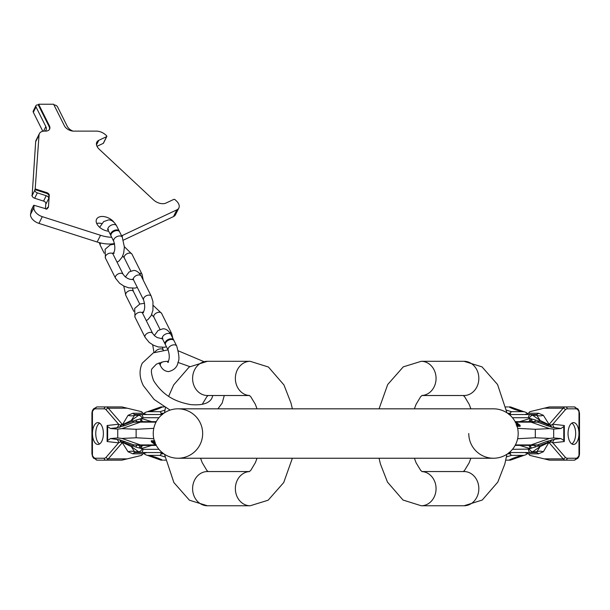 <?xml version="1.0" encoding="UTF-8"?>
<svg xmlns="http://www.w3.org/2000/svg" width="610" height="610" viewBox="0 0 610 610"><rect width="100%" height="100%" fill="white"/><g stroke="black" fill="none" stroke-linecap="round" stroke-linejoin="round"><path stroke-width="0.91" d="M202.657 433.535A24.713 24.713 0 0 1 177.952 458.24A24.713 24.713 0 0 1 153.24 433.535A24.713 24.713 0 0 1 177.952 408.822A24.713 24.713 0 0 1 202.657 433.535A24.713 24.713 0 0 1 177.952 458.24A24.713 24.713 0 0 1 153.24 433.535A24.713 24.713 0 0 1 177.952 408.822A24.713 24.713 0 0 0 153.24 433.535A24.713 24.713 0 0 0 177.952 458.24A24.713 24.713 0 0 1 153.24 433.535M177.952 458.24L493.482 458.24A24.713 24.713 0 0 1 468.77 433.535A24.713 24.713 0 0 0 493.482 458.24A24.713 24.713 0 0 0 518.187 433.535A24.713 24.713 0 0 0 493.482 408.822L177.952 408.822M518.187 433.535A24.713 24.713 0 0 1 493.482 458.24A24.713 24.713 0 0 0 518.187 433.535A24.713 24.713 0 0 0 493.482 408.822M249.467 471.545L207.415 471.545A17.11 14.815 -90 0 0 192.6 488.656A17.11 14.815 -90 0 0 207.415 505.766L250.176 505.766A17.11 14.815 -90 0 1 235.368 489.083A17.11 14.815 -90 0 1 249.437 471.568M250.176 361.303L207.415 361.303A17.11 14.815 90 0 0 192.6 378.406A17.11 14.815 90 0 0 207.415 395.516L249.467 395.516A17.11 14.815 90 0 1 235.368 377.979A17.11 14.815 90 0 1 250.176 361.303L268.415 367.022L283.955 384.956L290.978 402.989L292.365 408.822M121.581 235.796A30.416 18.62 -153.4 0 0 122.778 235.285L176.862 209.848A9.501 5.818 -153.4 0 0 178.844 208.01A9.501 5.818 -153.4 0 0 176.381 200.919L175.078 199.699A0.953 0.58 -153.4 0 0 173.82 199.379L165.966 203.069A9.501 5.818 -153.4 0 1 153.407 199.821L99.255 149.267A9.501 5.818 -153.4 0 1 96.799 142.176A9.501 5.818 -153.4 0 1 98.774 140.33L106.628 136.64A0.953 0.58 -153.4 0 0 106.575 135.748L105.774 135.001A9.501 5.818 -153.4 0 0 96.372 131.119L73.642 131.119A7.602 4.659 -153.4 0 1 64.37 125.744L53.611 104.234L38.636 104.234L49.387 125.744A7.602 4.659 -153.4 0 1 49.601 129.145A7.602 4.659 -153.4 0 1 45.491 131.119L43.76 131.119A7.602 4.659 -153.4 0 1 43.287 131.203A9.501 5.818 26.6 0 0 39.414 133.59A9.501 5.818 26.6 0 0 39.032 135.001L35.197 188.917L46.741 192.607A2.852 1.746 -153.4 0 1 49.273 195.284L48.426 207.263L46.901 209.077L34.03 205.296L33.863 207.735A9.501 5.818 26.6 0 0 42.303 216.664L100.52 235.285L97.158 242.002L38.948 223.39A9.501 5.818 -153.4 0 1 30.5 214.453L31.461 209.726M111.706 237.282A30.416 18.62 -153.4 0 1 100.52 235.285M113.841 222.086A10.454 6.405 26.6 0 0 104.318 216.649A10.454 6.405 26.6 0 0 96.586 219.181A10.454 6.405 26.6 0 0 96.883 223.862A10.454 6.405 26.6 0 0 108.664 231.213M101.74 223.519A10.454 6.405 26.6 0 0 96.685 223.435M39.414 133.59L36.051 140.308A9.501 5.818 -153.4 0 0 35.67 141.718L32.132 195.726M45.422 208.94L45.857 202.863M114.505 243.558A30.416 18.62 -153.4 0 1 97.158 242.002M123.426 240.119L173.507 216.573A9.501 5.818 -153.4 0 0 175.482 214.728L178.844 208.01M103.494 142.908A0.953 0.58 -153.4 0 1 103.265 143.365L97.005 146.308M31.842 195.635L32.178 194.964L32.132 195.574A2.852 1.746 26.6 0 0 34.663 198.25L43.546 201.094A2.852 1.746 -153.4 0 1 46.078 203.77L48.77 198.395L48.937 195.962A2.852 1.746 -153.4 0 0 46.406 193.278L34.861 189.588L34.816 190.198A2.852 1.746 26.6 0 0 37.355 192.874L46.23 195.719A2.852 1.746 -153.4 0 1 48.77 198.395M33.603 205.448L34.03 205.296M35.197 188.917L34.861 189.588M45.033 131.119A7.602 4.659 26.6 0 0 46.055 129.968A7.602 4.659 26.6 0 0 45.834 126.567L36.013 106.925A2.852 1.746 -153.4 0 1 35.937 105.652A2.852 1.746 -153.4 0 1 37.477 104.912L38.3 104.912L49.052 126.415A7.602 4.659 -153.4 0 1 49.41 129.465M53.947 104.912L54.099 104.912A2.852 1.746 -153.4 0 1 57.576 106.925L67.321 126.415A7.602 4.659 -153.4 0 0 73.009 131.097M42.814 131.287L33.329 112.301A2.852 1.746 -153.4 0 1 33.245 111.028L35.937 105.652M38.636 104.234L38.3 104.912M48.426 207.263L47.618 207.43L46.337 209.123M117.021 230.58A4.75 2.913 153.4 0 0 112.347 232.501A4.75 2.913 153.4 0 0 111.096 236.062L113.78 241.438A4.75 2.913 153.4 0 1 115.031 237.877A4.75 2.913 153.4 0 1 119.712 235.956A4.75 2.913 153.4 0 1 122.282 237.191L119.59 231.815A4.75 2.913 153.4 0 0 117.021 230.58M119.392 231.495A4.75 2.913 153.4 0 0 119.255 231.144A4.75 2.913 153.4 0 0 116.685 229.909A4.75 2.913 153.4 0 0 112.011 231.831A4.75 2.913 153.4 0 0 110.761 235.391A4.75 2.913 153.4 0 0 110.959 235.712M171.456 339.45A4.75 2.913 153.4 0 0 166.782 341.371A4.75 2.913 153.4 0 0 165.531 344.932L168.215 350.308A4.75 2.913 153.4 0 1 169.466 346.747A4.75 2.913 153.4 0 1 174.147 344.825A4.75 2.913 153.4 0 1 176.717 346.061L174.025 340.685A4.75 2.913 153.4 0 0 171.456 339.45M173.827 340.365A4.75 2.913 153.4 0 0 173.69 340.014A4.75 2.913 153.4 0 0 171.12 338.779A4.75 2.913 153.4 0 0 166.446 340.693A4.75 2.913 153.4 0 0 165.188 344.261A4.75 2.913 153.4 0 0 165.394 344.581M153.789 428.342L136.121 429.295L136.121 437.766L121.947 438.438L117.745 437.957L110.448 438.567L119.819 439.856L134.055 444.987L143.197 445.414A9.501 8.929 -90 0 1 140.392 444.934L121.947 438.438M153.789 438.727L136.121 437.766M136.121 429.295L121.947 428.624L117.745 429.104L117.745 437.957M107.65 426.565L107.65 440.496L107.108 441.541L107.108 425.521L107.65 426.565L110.448 428.495L116.418 427.808L124.958 425.566L134.055 422.074L138.073 421.655M117.745 429.104L110.448 428.495M107.65 440.496L110.448 438.567M103.387 433.535A10.927 5.467 -90 0 0 97.928 422.6A10.927 5.467 -90 0 0 92.461 433.535A10.927 5.467 -90 0 0 97.928 444.461A10.927 5.467 -90 0 0 103.387 433.535M91.927 454.092L91.927 412.97L92.438 411.559L92.438 455.51L91.927 454.092L93.231 457.782A1.899 1.395 141.2 0 0 93.475 458.003M106.155 409.844A1.899 1.426 -40.9 0 1 108.275 408.197L122.313 424.4A1.899 1.426 -40.9 0 0 120.612 425.269L118.592 424.202L106.155 409.844A7.602 3.805 90 0 0 104.257 408.822L95.48 408.822A7.602 3.805 90 0 0 93.475 409.973L92.438 411.559A1.899 1.045 -157.6 0 1 92.323 410.835L93.231 409.279A1.899 1.395 -141.2 0 1 93.475 409.058M164.174 406.923L160.971 406.923L147.3 411.773A21.853 10.927 -90 0 0 143.617 413.786M162.458 414.525L160.018 411.681L148.299 411.681A68.427 59.261 90 0 0 162.542 406.923L163.465 406.923M148.299 411.681A21.853 10.927 -90 0 0 147.3 411.773M139.126 445.414A21.853 10.927 -90 0 0 140.216 448.236M143.617 453.276A21.853 10.927 -90 0 0 147.3 455.296A21.853 10.927 -90 0 0 148.299 455.388A68.427 59.261 -90 0 1 162.542 460.146L160.971 460.146L147.3 455.296M95.48 408.822A1.899 1.647 -90 0 1 97.127 406.923L121.947 406.923L141.581 411.681L142.961 413.252L146.621 414.525M92.323 456.227A1.899 1.045 157.6 0 1 92.438 455.51L93.475 457.096A7.602 3.805 -90 0 0 95.48 458.24A1.899 1.647 90 0 0 97.127 460.146L121.947 460.146L141.581 455.388L142.961 453.817L146.621 452.544M162.458 452.544L161.36 453.817L163.831 453.817M148.299 455.388L160.018 455.388L161.36 453.817M160.018 411.681L164.959 410.133M119.27 427.328A3.805 2.463 -102 0 0 120.612 425.269L120.955 425.422A1.899 1.441 -42.3 0 1 122.503 424.667L128.092 415.288L132.911 413.252L142.961 413.252M107.108 425.521L118.592 424.202A3.805 3.286 -96.6 0 1 116.418 427.808M124.958 425.566A3.805 2.798 -114 0 1 122.747 424.979L132.965 421.113A3.805 1.899 -125.1 0 0 131.287 420.488L120.955 425.422A3.805 2.249 -102.7 0 1 119.819 427.213M128.092 415.288A9.501 8.502 -147.6 0 0 134.581 415.288L135.283 414.525L141.124 414.525M132.911 413.252A9.501 4.75 -90 0 0 135.283 414.525L162.161 414.525M134.055 422.074A3.805 1.144 -108 0 1 132.965 421.113L141.459 418.498L151.692 421.655M158.951 417.728L142.999 417.728L141.459 418.498A3.805 1.86 -85.7 0 0 142.831 421.655M136.106 419.947A3.805 0.846 -90 0 0 136.815 421.655L143.197 421.655A9.501 8.929 90 0 0 140.392 422.135L121.947 428.624M140.269 418.811A3.805 1.7 -90 0 0 141.916 421.655M138.584 421.655L140.178 421.655M140.735 421.655L141.833 421.655M142.191 417.987A3.805 1.899 -125.1 0 0 138.668 415.288L141.116 414.525A3.805 1.899 -90 0 1 142.999 417.728M95.48 458.24L104.257 458.24A7.602 3.805 -90 0 0 106.155 457.225L118.592 442.86L120.612 441.792A1.899 1.426 40.9 0 0 122.313 442.662L122.747 442.09L136.106 447.122L141.459 448.563L151.692 445.414M158.951 449.334L142.999 449.334L141.459 448.563A3.805 1.86 85.7 0 1 142.831 445.414M107.108 441.541L118.592 442.86A3.805 3.286 96.6 0 0 116.418 439.253M134.055 444.987A3.805 1.144 108 0 0 132.965 445.956A3.805 1.899 125.1 0 1 131.287 446.581L122.503 442.403A1.899 1.441 42.3 0 1 120.955 441.64L120.612 441.792A3.805 2.463 102 0 0 119.27 439.734M119.819 439.856A3.805 2.249 102.7 0 1 120.955 441.64L122.747 442.09A3.805 2.798 114 0 1 124.958 441.495M136.106 447.122A3.805 0.846 90 0 1 136.815 445.414M140.269 448.251A3.805 1.7 90 0 1 141.916 445.414L156.282 445.414M138.584 445.414L140.178 445.414M140.735 445.414L141.833 445.414M104.257 458.24A1.899 1.647 90 0 0 105.904 460.146A9.501 4.75 -90 0 0 108.275 458.872L122.313 442.662L128.092 451.774A9.501 8.502 147.6 0 1 134.581 451.774L131.287 446.581L138.668 451.774L141.116 452.544L162.161 452.544M128.092 451.774L132.911 453.817L142.961 453.817M160.018 455.388L164.959 456.928M142.191 449.082A3.805 1.899 125.1 0 1 138.668 451.774L134.581 451.774L135.283 452.544L141.116 452.544A3.805 1.899 90 0 0 142.999 449.334M132.911 453.817A9.501 4.75 90 0 1 135.283 452.544L141.124 452.544M165.638 460.146L163.465 460.146M154.711 440.771L151.288 440.74L151.288 441.747L154.711 441.77M151.288 441.747L155.42 444.881L156.274 444.896L154.429 443.493L155.344 443.508M153.903 442.105L153.903 443.096L152.584 442.09L155.291 442.105M153.903 443.096L155.169 443.112M99.567 443.958A10.927 5.467 -90 0 1 95.755 433.535A10.927 5.467 90 0 1 99.567 423.111M421.96 395.516L464.019 395.516A17.11 14.815 90 0 0 478.835 378.406A17.11 14.815 90 0 0 464.019 361.303L421.251 361.303A17.11 14.815 90 0 1 436.058 377.979A17.11 14.815 90 0 1 421.99 395.493M421.99 471.568A17.11 14.815 -90 0 1 436.058 489.083A17.11 14.815 -90 0 1 421.251 505.766L464.019 505.766A17.11 14.815 -90 0 0 478.835 488.656A17.11 14.815 -90 0 0 464.019 471.545L421.96 471.545M517.638 438.727L535.305 437.766L535.305 429.295L549.48 428.624L553.682 429.104L560.979 428.495L551.608 427.213L537.38 422.074L533.361 421.655M517.638 428.342L535.305 429.295M535.305 437.766L549.48 438.438L553.682 437.957L553.682 429.104M563.777 440.496L563.777 426.565L564.319 425.521L564.319 441.541L563.777 440.496L560.979 438.567L555.008 439.253L546.476 441.495L537.38 444.987L533.361 445.414M553.682 437.957L560.979 438.567M563.777 426.565L560.979 428.495M568.04 433.535A10.927 5.467 90 0 0 573.507 444.461A10.927 5.467 90 0 0 578.966 433.535A10.927 5.467 90 0 0 573.507 422.6A10.927 5.467 90 0 0 568.04 433.535M579.5 412.97L579.5 454.092L578.989 455.51L578.989 411.559L579.5 412.97L578.196 409.279A1.899 1.395 -38.8 0 0 577.952 409.058M565.272 457.225A1.899 1.426 139.1 0 1 563.152 458.872L549.114 442.662A1.899 1.426 139.1 0 0 550.822 441.792L552.835 442.86L565.272 457.225A7.602 3.805 -90 0 0 567.178 458.24L575.947 458.24A7.602 3.805 -90 0 0 577.96 457.096L578.989 455.51A1.899 1.045 22.4 0 1 579.103 456.227L578.196 457.782A1.899 1.395 38.8 0 1 577.952 458.003M505.789 460.146L510.456 460.146L524.127 455.296A21.853 10.927 90 0 0 527.818 453.276M508.976 452.544L511.409 455.388L523.136 455.388A68.427 59.261 -90 0 0 508.885 460.146L507.97 460.146M523.136 455.388A21.853 10.927 90 0 0 524.127 455.296M532.301 421.655A21.853 10.927 90 0 0 531.218 418.826M527.818 413.786A21.853 10.927 90 0 0 524.127 411.773A21.853 10.927 90 0 0 523.136 411.681A68.427 59.261 90 0 1 508.885 406.923L510.456 406.923L524.127 411.773M575.947 458.24A1.899 1.647 90 0 1 574.3 460.146L549.488 460.146L529.846 455.388L528.466 453.817L524.806 452.544M579.103 410.835A1.899 1.045 -22.4 0 1 578.989 411.559L577.96 409.973A7.602 3.805 90 0 0 575.947 408.822A1.899 1.647 -90 0 0 574.3 406.923L549.488 406.923L529.846 411.681L528.466 413.252L524.806 414.525M508.976 414.525L510.067 413.252L507.596 413.252M523.136 411.681L511.409 411.681L510.067 413.252M511.409 455.388L506.468 456.928M552.157 439.734A3.805 2.463 78 0 0 550.822 441.792L550.472 441.64A1.899 1.441 137.7 0 1 548.924 442.403L543.342 451.774L538.523 453.817L528.466 453.817M564.319 441.541L552.835 442.86A3.805 3.286 83.4 0 1 555.008 439.253M546.476 441.495A3.805 2.798 66 0 1 548.68 442.09L538.462 445.956A3.805 1.899 54.9 0 0 540.147 446.581L550.472 441.64A3.805 2.249 77.3 0 1 551.608 439.856M543.342 451.774A9.501 8.502 32.4 0 0 536.846 451.774L536.144 452.544L509.266 452.544M538.523 453.817A9.501 4.75 90 0 0 536.144 452.544L530.311 452.544L532.759 451.774A3.805 1.899 54.9 0 1 529.236 449.082L512.476 449.334M537.38 444.987A3.805 1.144 72 0 1 538.462 445.956L529.968 448.563L519.735 445.414M529.236 449.082L529.968 448.563A3.805 1.86 94.3 0 0 528.596 445.414M535.321 447.122A3.805 0.846 90 0 0 534.612 445.414L528.229 445.414A9.501 8.929 -90 0 0 531.035 444.934L549.48 438.438M531.158 448.251A3.805 1.7 90 0 0 529.518 445.414M532.85 445.414L531.257 445.414M530.692 445.414L529.602 445.414M575.947 408.822L567.178 408.822A7.602 3.805 90 0 0 565.272 409.844L552.835 424.202L550.822 425.269A1.899 1.426 -139.1 0 0 549.114 424.4L548.68 424.979L535.321 419.947L529.968 418.498L519.735 421.655M512.476 417.728L528.435 417.728L529.968 418.498A3.805 1.86 -94.3 0 1 528.596 421.655M564.319 425.521L552.835 424.202A3.805 3.286 -83.4 0 0 555.008 427.808M537.38 422.074A3.805 1.144 -72 0 0 538.462 421.113A3.805 1.899 -54.9 0 1 540.147 420.488L548.924 424.667A1.899 1.441 -137.7 0 1 550.472 425.422L550.822 425.269A3.805 2.463 -78 0 0 552.157 427.328M551.608 427.213A3.805 2.249 -77.3 0 1 550.472 425.422L548.68 424.979A3.805 2.798 -66 0 1 546.476 425.566M515.404 422.135L531.035 422.135A9.501 8.929 90 0 0 528.229 421.655L534.612 421.655A3.805 0.846 -90 0 0 535.321 419.947M531.158 418.811A3.805 1.7 -90 0 1 529.518 421.655L515.145 421.655M532.85 421.655L531.257 421.655M530.692 421.655L529.602 421.655M567.178 408.822A1.899 1.647 -90 0 0 565.531 406.923A9.501 4.75 90 0 0 563.152 408.197L549.114 424.4L543.342 415.288A9.501 8.502 -32.4 0 1 536.846 415.288L540.147 420.488L532.759 415.288L530.311 414.525L509.266 414.525M543.342 415.288L538.523 413.252L528.466 413.252M511.409 411.681L506.468 410.133M529.236 417.987A3.805 1.899 -54.9 0 1 532.759 415.288L536.846 415.288L536.144 414.525L530.311 414.525L536.144 414.525A9.501 4.75 -90 0 0 538.523 413.252M505.789 406.923L507.97 406.923M516.716 426.298L520.139 426.321L520.139 425.322L516.716 425.292M520.139 425.322L516.007 422.189L515.153 422.166L516.998 423.569L516.091 423.561M517.524 424.957L517.524 423.973L518.843 424.972L516.136 424.964M517.524 423.973L516.258 423.958M571.86 423.111A10.927 5.467 90 0 1 575.68 433.535A10.927 5.467 -90 0 1 571.86 443.958M33.741 205.364L31.049 210.74M30.5 214.453L33.863 207.735M32.132 195.574L34.816 190.198M35.67 141.718L39.032 135.001M49.273 195.284L48.937 195.962M47.618 207.43L47.031 208.597M43.546 201.094L46.23 195.719M46.741 192.607L46.406 193.278M34.663 198.25L37.355 192.874M36.013 106.925L33.329 112.301M43.539 131.165L45.834 126.567M49.387 125.744L49.052 126.415M106.628 136.64L103.265 143.365M98.774 140.33L96.51 144.86M176.862 209.848L173.507 216.573M122.778 235.285L122.053 236.733M38.948 223.39L42.303 216.664M104.203 253.196L100.337 245.472A4.75 2.913 -26.6 0 1 100.68 242.978M99.659 227.316L103.662 221.598L108.458 219.935C111.424 219.73 114.123 221.666 116.571 225.769A4.75 2.913 153.4 0 0 114.001 224.533A4.75 2.913 153.4 0 0 109.32 226.447A4.75 2.913 153.4 0 0 108.069 230.016L110.761 235.391M166.446 346.777L164.563 347.235L158.242 346.953L153.476 345.245L149.191 342.431L145.066 337.33A4.278 2.615 -26.6 0 1 145.188 335.416A4.278 2.615 -26.6 0 1 149.069 332.564A4.278 2.615 -26.6 0 1 152.713 333.502L142.633 313.342A4.278 2.615 -26.6 0 0 138.988 312.404A4.278 2.615 -26.6 0 0 135.107 315.256A4.278 2.615 -26.6 0 0 134.985 317.169L134.673 308.454L139.827 304.016L144.562 303.254M172.851 338.337L171.646 333.502L161.566 313.342A4.278 2.615 153.4 0 0 157.921 312.404A4.278 2.615 153.4 0 0 154.033 315.256A4.278 2.615 153.4 0 0 153.911 317.169L160.018 329.377M171.646 333.502A4.278 2.615 153.4 0 0 169.611 332.404M146.232 320.532L147.94 319.587L151.219 315.561L152.942 310.185L152.95 301.576L151.257 296.208A4.278 2.615 153.4 0 0 148.947 295.095A4.278 2.615 153.4 0 0 144.738 296.818A4.278 2.615 153.4 0 0 143.609 300.029C145.249 305.74 145.02 309.949 142.923 312.663L143.571 312.503M125.378 276.955L129.114 271.946L133.491 270.482C136.259 270.26 138.821 272.113 141.177 276.048A4.278 2.615 153.4 0 0 138.867 274.935A4.278 2.615 153.4 0 0 134.657 276.658A4.278 2.615 153.4 0 0 133.529 279.868L143.609 300.029M133.826 311.375L125.797 295.324A4.278 2.615 -26.6 0 1 126.926 292.121A4.278 2.615 -26.6 0 1 131.135 290.39A4.278 2.615 -26.6 0 1 133.453 291.504L132.5 288.278M137.334 287.478L134.993 288.095L128.672 287.821L123.906 286.105L119.621 283.292L115.496 278.19A4.278 2.615 -26.6 0 1 115.618 276.277A4.278 2.615 -26.6 0 1 119.499 273.433A4.278 2.615 -26.6 0 1 123.144 274.363L113.063 254.202A4.278 2.615 -26.6 0 0 109.419 253.264A4.278 2.615 -26.6 0 0 105.538 256.116A4.278 2.615 -26.6 0 0 105.416 258.03L105.103 249.315L110.257 244.877L114.619 244.114M143.236 280.158L142.077 274.363L131.996 254.202A4.278 2.615 153.4 0 0 128.352 253.264A4.278 2.615 153.4 0 0 124.463 256.116A4.278 2.615 153.4 0 0 124.341 258.03L130.83 271M142.077 274.363A4.278 2.615 153.4 0 0 139.324 273.272M176.717 346.061C179.111 354.524 179.569 359.816 178.105 361.928C177.403 366.938 174.239 370.156 168.604 371.597C164.982 371.36 162.275 369.416 160.491 365.764A4.75 2.913 -26.6 0 1 162.047 361.936M154.925 352.191A4.75 2.913 -26.6 0 1 160.704 348.859A4.75 2.913 -26.6 0 1 163.274 350.094L163.312 350.171M154.345 335.569L158.097 330.467L162.893 328.805C165.851 328.592 168.558 330.536 171.006 334.638A4.75 2.913 153.4 0 0 168.436 333.403A4.75 2.913 153.4 0 0 163.754 335.317A4.75 2.913 153.4 0 0 162.504 338.885L165.188 344.261M93.071 410.469A1.899 1.395 -141.2 0 1 93.231 409.279L93.635 408.776A1.899 1.395 -141.2 0 0 93.475 409.973M161.032 412.848L161.032 414.525M161.032 452.544L161.032 454.221M104.257 408.822A1.899 1.647 -90 0 1 105.904 406.923A9.501 4.75 90 0 1 108.275 408.197L127.063 408.197M161.36 413.252L163.831 413.252M131.287 420.488L134.581 415.288L138.668 415.288L131.287 420.488M156.023 422.135L133.88 422.135A3.805 1.228 -109.4 0 1 132.736 421.228M156.023 444.934L133.88 444.934A3.805 1.228 109.4 0 0 132.736 445.841M93.071 456.593A1.899 1.395 141.2 0 0 93.231 457.782L97.127 460.146M93.475 457.096A1.899 1.395 141.2 0 0 93.635 458.285M106.155 457.225A1.899 1.426 40.9 0 0 108.275 458.872L127.063 458.872M578.356 456.593A1.899 1.395 38.8 0 1 578.196 457.782L577.792 458.285A1.899 1.395 38.8 0 0 577.96 457.096M510.395 454.221L510.395 452.544M510.395 414.525L510.395 412.848M567.178 458.24A1.899 1.647 90 0 1 565.531 460.146A9.501 4.75 -90 0 1 563.152 458.872L544.364 458.872M510.067 453.817L507.596 453.817M540.147 446.581L536.846 451.774L532.759 451.774L540.147 446.581M515.404 444.934L537.555 444.934A3.805 1.228 70.6 0 1 538.691 445.841M528.435 449.334A3.805 1.899 90 0 0 530.311 452.544M578.356 410.469A1.899 1.395 -38.8 0 0 578.196 409.279L574.3 406.923M577.96 409.973A1.899 1.395 -38.8 0 0 577.792 408.776M565.272 409.844A1.899 1.426 -139.1 0 0 563.152 408.197L544.364 408.197M538.691 421.228A3.805 1.228 -70.6 0 1 537.555 422.135L531.035 422.135L549.48 428.624M528.435 417.728A3.805 1.899 -90 0 1 530.311 414.525M249.208 395.356L250.71 396.645L255.315 404.247L257.031 408.822M257.031 458.24L255.399 462.616L250.817 470.31L249.208 471.713M207.415 361.303L189.176 367.022L173.636 384.956L168.68 396.294M165.47 407.686L164.471 412.825M164.471 454.244L173.865 482.533L189.428 500.208L207.415 505.766M208.117 395.516L206.874 396.645L202.223 404.361M200.56 458.24L202.192 462.616L206.775 470.31L208.117 471.545M292.365 458.24L283.726 482.533L268.164 500.208L250.176 505.766M224.282 395.516L222.162 403.103L217.93 408.822M170.083 410.111L154.101 399.443L143.365 385.68C139.385 377.75 139.019 370.239 142.26 363.156L153.377 352.839L168.002 349.873M168.329 361.28L164.037 361.577L156.465 364.079L152.462 368.257C150.754 369.576 151.12 373.686 153.567 380.579C164.105 397.392 177.746 402.135 190.518 404.59C202.131 405.604 209.283 403.408 211.96 398.01L212.783 395.516M189.794 366.625L177.975 362.416M203.648 361.532L178.318 350.841M106.826 136.457L103.464 143.175M33.603 205.433L31.415 209.817M117.044 262.155L118.958 261.065L122.244 256.978L123.67 253.058L124.387 247.126L122.282 237.191M114.169 253.219L113.224 253.485C115.153 250.862 115.336 246.844 113.78 241.438M110.608 244.755L110.235 244.008M108.458 229.444L107.512 229.185L108.069 230.016M99.216 242.612L100.337 245.472M116.571 225.769L119.255 231.144M153.911 317.169L151.676 314.577M143.502 311.87L142.328 312.259L142.633 313.342M145.066 337.33L134.985 317.169M162.489 338.863L157.174 337.528L154.719 335.904L152.713 333.502M161.566 313.342L153.308 305.511M141.177 276.048L151.257 296.208M139.728 304.054L133.453 291.504M133.491 279.029L132.843 278.877L133.529 279.868M123.746 286.021L125.797 295.324M124.341 258.03L122.717 255.964M113.719 252.769L112.758 253.142M115.496 278.19L105.416 258.03M133.43 279.685L129.747 279.258L127.604 278.389L125.149 276.765L123.144 274.363M112.751 253.142L113.063 254.202M131.996 254.202L124.379 246.707M168.604 362.088L167.658 362.348C169.588 359.732 169.771 355.714 168.215 350.308M160.491 365.764L159.019 362.836M162.435 347.418L163.274 350.094M162.893 338.314L161.947 338.047L162.504 338.885M152.675 344.825L154.01 352.565M171.006 334.638L173.69 340.014M91.927 412.97L92.331 410.835M97.127 406.923L93.635 408.776M141.101 421.655L156.282 421.655M141.101 445.414L139.888 445.414M422.219 471.713L420.717 470.424L416.111 462.815L414.396 458.24M414.396 408.822L416.028 404.445L420.61 396.759L422.219 395.356M464.019 505.766L482.251 500.04L497.798 482.106L504.813 464.073L506.963 454.244M506.963 412.825L497.562 384.529L481.999 366.854L464.019 361.303M463.31 471.545L464.553 470.424L469.159 462.815L470.874 458.24M470.874 408.822L469.242 404.445L464.652 396.759L463.31 395.516M421.251 505.766L403.012 500.04L387.472 482.106L380.457 464.073L379.069 458.24M379.062 408.822L387.701 384.529L403.271 366.854L421.251 361.303M579.5 454.092L579.103 456.227M574.3 460.146L577.792 458.285M530.326 445.414L515.145 445.414M530.334 421.655L531.539 421.655M533.323 421.655L534.604 421.655"/></g></svg>
